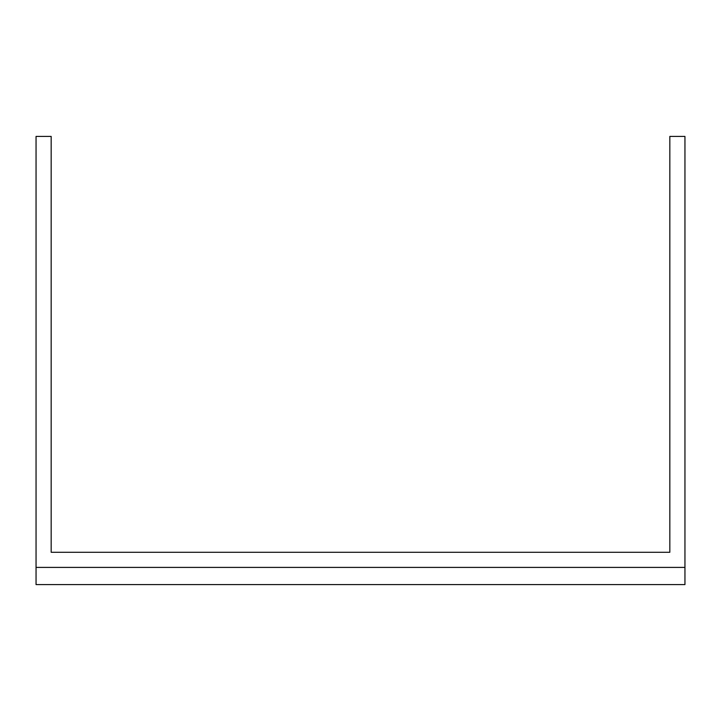 <?xml version="1.0" encoding="UTF-8"?>
<svg xmlns="http://www.w3.org/2000/svg" width="721" height="721" viewBox="0 0 721 721"><rect width="100%" height="100%" fill="white"/><g stroke="black" fill="none" stroke-linecap="round" stroke-linejoin="round"><path stroke-width="1.08" d="M684.95 567.409L684.95 136.413L669.827 136.413L669.827 552.286L51.173 552.286L51.173 136.413L36.05 136.413L36.05 584.587L684.95 584.587L684.95 567.409L36.05 567.409M669.827 552.286L51.173 552.286"/></g></svg>
